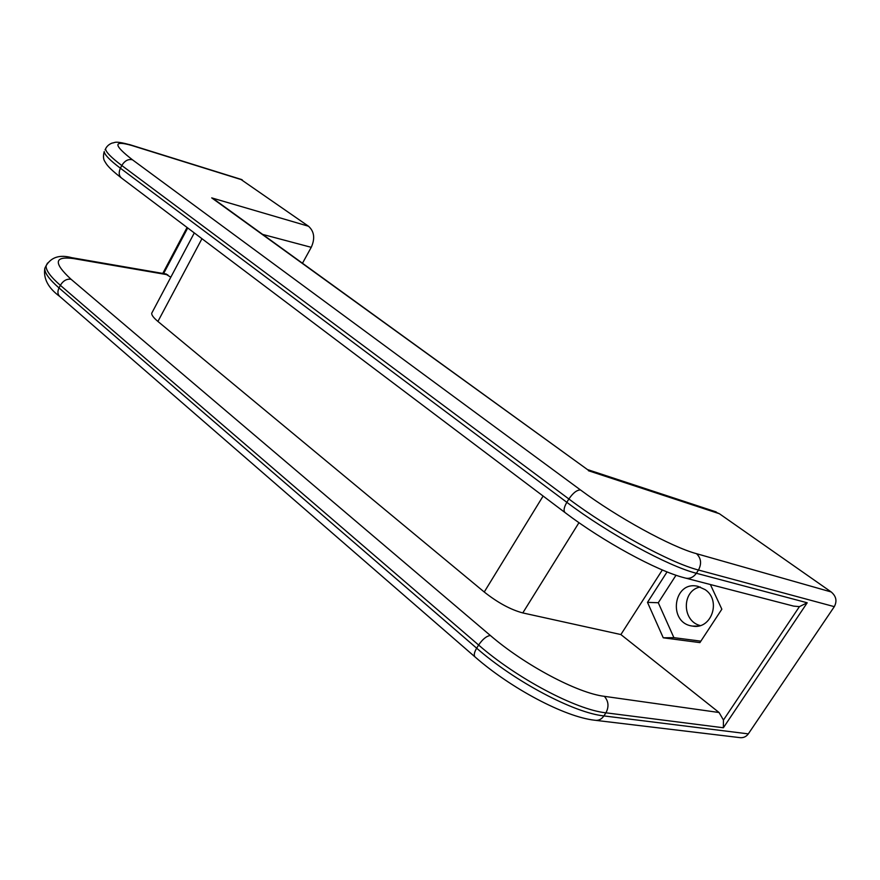 <?xml version="1.0" encoding="UTF-8"?>
<svg xmlns="http://www.w3.org/2000/svg" width="880" height="880" viewBox="0 0 880 880"><rect width="100%" height="100%" fill="white"/><g stroke="black" fill="none" stroke-linecap="round" stroke-linejoin="round"><path stroke-width="1.32" d="M686.477 578.336L793.65 606.111L799.414 606.639L723.448 720.049L719.07 712.514L620.884 634.557L662.343 569.954M710.38 584.529L721.842 609.202L699.908 642.609L663.256 637.802L647.493 602.36L667.073 571.901M799.414 606.639L807.202 602.778L723.371 727.771L723.448 720.049M240.614 179.223L308.495 226.226L211.706 197.879L587.191 469.381M712.624 510.752L719.4 513.733L831.204 591.965C836.209 596.222 837.243 601.117 834.306 606.65L748.319 733.876C746.031 736.967 742.951 738.177 739.068 737.528L596.2 720.412M211.706 197.879L216.392 200.915M308.495 226.226C314.303 231.451 315.216 238.491 311.245 247.324L302.478 263.241M705.177 589.655C721.6 600.578 711.37 629.937 692.538 626.087C667.447 623.194 673.288 580.173 697.895 586.333L705.177 589.655M700.854 641.168L673.904 637.659L658.284 602.745L676.027 575.223M658.284 602.745L647.493 602.36M673.904 637.659L663.256 637.802M700.172 625.559C681.648 621.005 681.78 590.282 700.227 587.004M170.819 277.211L165.341 273.867M194.293 232.925L151.712 313.247C151.503 315.062 153.582 317.79 157.927 321.453L484.242 592.009C497.761 602.701 510.609 609.675 522.786 612.931L620.884 634.557M151.712 313.247L152.163 312.378M163.603 273.57L187.715 227.964M588.423 470.723L719.4 513.733M311.245 247.324L262.658 234.41M834.306 606.65L698.467 570.02L696.366 573.276C693.044 577.797 689.007 579.293 684.266 577.753C656.942 570.878 602.745 541.233 565.29 512.765C563.288 511.082 563.805 507.606 566.83 502.315C607.662 533.214 668.195 566.28 696.366 573.276L807.202 602.778M831.204 591.965L696.509 553.685C701.151 558.239 701.8 563.684 698.467 570.02C670.34 562.936 609.796 529.837 568.887 498.993L121.792 165.506L120.406 168.223C118.47 172.601 118.899 175.912 121.693 178.156L564.894 512.468M121.143 177.749C107.789 167.343 106.392 164.021 104.995 161.722C103.312 159.544 103.048 156.145 104.214 151.536C104.445 154.682 109.846 160.248 120.406 168.223L566.83 502.315L568.887 498.993C572.979 492.987 576.829 489.962 580.459 489.929L132.462 159.797C113.333 144.936 113.058 140.151 131.648 145.453L242.341 179.949M132.462 159.797C128.293 158.807 124.729 160.71 121.792 165.506C111.221 157.542 105.809 152.009 105.556 148.896L105.061 149.875M719.07 712.514L604.362 696.333C608.586 701.239 609.103 706.739 605.924 712.822L723.371 727.771M522.786 612.931L578.963 522.676M696.509 553.685C671.22 546.909 617.298 517.352 580.459 489.929M604.362 696.333C577.478 693.132 524.546 664.983 490.336 635.47L71.06 279.268C66.77 278.663 63.206 280.676 60.357 285.329L59.015 287.936C49.104 279.257 44.374 272.701 44.825 268.257L46.134 265.672M748.319 733.876L603.911 715.913L605.924 712.822C576.004 709.72 516.571 678.205 478.621 645.029L60.357 285.329C50.424 276.661 45.683 270.127 46.123 265.705L47.564 263.021M490.336 635.47C486.453 636.075 482.548 639.254 478.621 645.029L476.663 648.186L59.015 287.936C57.343 291.577 57.607 294.426 59.785 296.483C48.202 288.013 43.219 278.597 44.825 268.257L46.123 265.705C51.26 257.103 59.818 254.43 71.819 257.697L70.521 257.477M131.648 145.453L130.735 144.958C113.74 140.349 115.335 142.89 112.156 143.044C109.032 144.254 106.832 146.201 105.556 148.896L106.491 147.191M603.911 715.913C573.958 712.899 514.558 681.417 476.663 648.186C474.122 652.553 473.616 655.49 475.145 657.03C510.686 688.171 564.443 716.859 594.605 720.214C598.334 720.874 601.436 719.444 603.911 715.913M71.06 279.268C53.229 262.845 54.087 255.959 73.645 258.588L71.819 257.697L166.353 274.043M167.794 274.802L73.645 258.588M241.637 179.542L129.415 144.551M484.242 592.009L543.114 496.045M157.927 321.453L201.949 238.7M187.066 227.48L162.778 273.427M587.51 469.579L716.221 511.94M214.445 199.507L587.796 469.821M692.538 626.087L697.686 626.098M59.785 296.483L474.969 656.876"/></g></svg>
